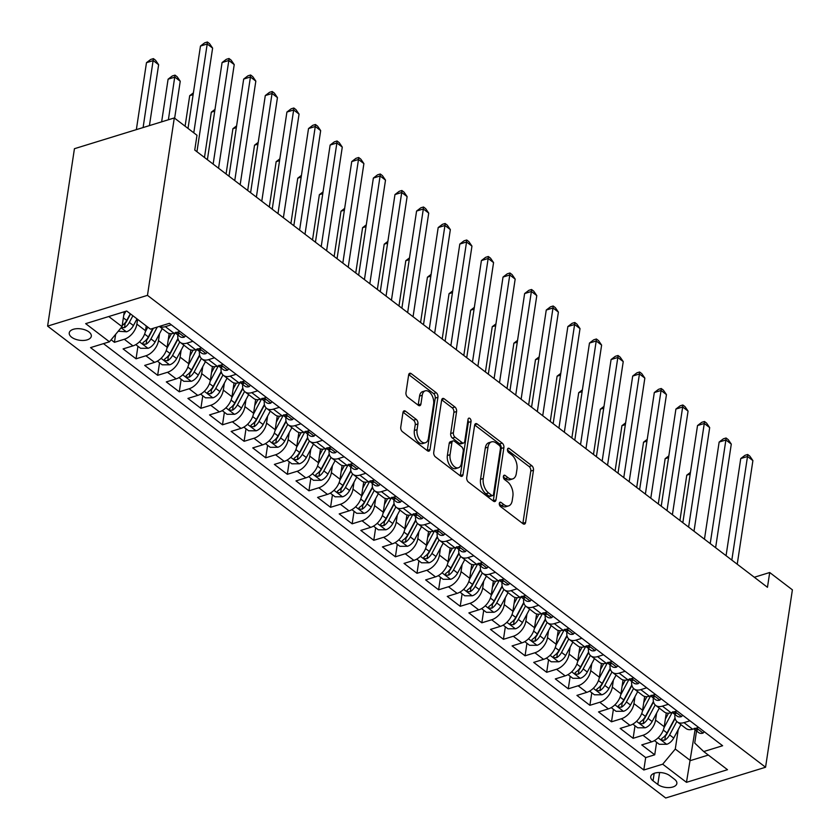 <?xml version="1.0" encoding="UTF-8"?>
<svg xmlns="http://www.w3.org/2000/svg" width="840" height="840" viewBox="0 0 840 840"><rect width="100%" height="100%" fill="white"/><g stroke="black" fill="none" stroke-linecap="round" stroke-linejoin="round"><path stroke-width="1.26" d="M499.306 503.37A2.394 1.407 72.9 0 0 500.493 506.541L523.026 523.75A3.423 2.006 72.9 0 0 524.475 524.118A3.423 2.006 72.9 0 0 525.588 522.47L533.484 470.221A3.423 2.006 72.9 0 0 531.804 465.707L509.271 448.497A2.394 1.407 72.9 0 0 508.253 448.235A2.394 1.407 72.9 0 0 507.476 449.39A2.394 1.407 72.9 0 0 508.652 452.56L511.57 454.786A10.951 6.426 72.9 0 1 516.957 469.256L516.295 473.613A10.951 6.426 72.9 0 1 512.726 478.894A10.951 6.426 72.9 0 1 508.106 477.719L505.187 475.482A2.394 1.407 72.9 0 0 504.168 475.23A2.394 1.407 72.9 0 0 503.391 476.385A2.394 1.407 72.9 0 0 504.567 479.546L507.486 481.772A10.951 6.426 72.9 0 1 512.873 496.251L512.211 500.598A10.951 6.426 72.9 0 1 508.652 505.88A10.951 6.426 72.9 0 1 504.021 504.704L501.102 502.478A2.394 1.407 72.9 0 0 500.094 502.215A2.394 1.407 72.9 0 0 499.306 503.37M71.642 337.229A11.162 5.733 -171.4 0 0 83.538 340.452A11.162 5.733 -171.4 0 0 91.308 336.242A11.162 5.733 -171.4 0 0 88.914 331.905A11.162 5.733 -171.4 0 0 77.017 328.681A11.162 5.733 -171.4 0 0 69.248 332.903A11.162 5.733 -171.4 0 0 71.642 337.229M405.52 411.212A3.423 2.006 72.9 0 0 404.082 410.844A3.423 2.006 72.9 0 0 402.969 412.503L400.754 427.151A3.423 2.006 72.9 0 0 402.433 431.676L427.466 450.786A3.423 2.006 72.9 0 0 428.904 451.154A3.423 2.006 72.9 0 0 430.028 449.505L437.923 397.268A3.423 2.006 72.9 0 0 436.244 392.742L411.212 373.632A3.423 2.006 72.9 0 0 409.763 373.264A3.423 2.006 72.9 0 0 408.649 374.913L405.972 392.616A3.423 2.006 72.9 0 0 407.652 397.142L418.362 405.321A3.423 2.006 72.9 0 0 419.811 405.689A3.423 2.006 72.9 0 0 420.924 404.04L422.257 395.252A9.156 5.366 72.9 0 1 425.24 390.842A9.156 5.366 72.9 0 1 431.413 394.422A9.156 5.366 72.9 0 1 433.608 403.925L428.4 438.312A9.156 5.366 72.9 0 1 425.418 442.733A9.156 5.366 72.9 0 1 419.244 439.152A9.156 5.366 72.9 0 1 417.05 429.649L417.921 423.917A3.423 2.006 72.9 0 0 416.241 419.391L405.52 411.212L403.095 411.968M765.566 767.246L792.393 589.837L769.702 572.513L767.466 587.297L194.754 150.055L196.991 135.272L174.3 117.947L147.472 295.355L765.566 767.246L665.7 798L47.607 326.109L147.472 295.355M466.725 477.519A3.423 2.006 72.9 0 0 468.405 482.044L493.437 501.155A3.423 2.006 72.9 0 0 494.886 501.522A3.423 2.006 72.9 0 0 495.999 499.874L503.895 447.636A3.423 2.006 72.9 0 0 502.215 443.111L477.183 424.001A3.423 2.006 72.9 0 0 475.734 423.633A3.423 2.006 72.9 0 0 474.621 425.281L466.725 477.519M460.446 475.976L435.414 456.866A3.423 2.006 72.9 0 1 433.734 452.34L441.641 400.103A3.423 2.006 72.9 0 1 442.754 398.444A3.423 2.006 72.9 0 1 444.192 398.811L454.913 406.991A3.423 2.006 72.9 0 1 456.593 411.516L453.39 432.705A3.423 2.006 72.9 0 0 455.07 437.22L462.179 442.649A3.423 2.006 72.9 0 0 463.617 443.016A3.423 2.006 72.9 0 0 464.741 441.368L468.069 419.307A2.394 1.407 72.9 0 1 468.856 418.152A2.394 1.407 72.9 0 1 470.474 419.087A2.394 1.407 72.9 0 1 471.041 421.575L463.008 474.684A3.423 2.006 72.9 0 1 461.895 476.343A3.423 2.006 72.9 0 1 460.446 475.976M111.121 339.78L114.439 342.31L115.647 334.331M137.603 319.337L136.878 324.125A13.944 8.726 127.4 0 1 124.289 339.276L132.93 345.881L123.081 348.915L136.048 358.806L137.939 346.29M159.537 333.648L158.487 340.62A13.944 8.726 127.4 0 1 145.898 355.772L154.549 362.376L144.69 365.411L157.657 375.312L159.558 362.786M181.146 350.154L180.096 357.126A13.944 8.726 127.4 0 1 167.507 372.278L176.159 378.872L166.299 381.906L179.267 391.808L181.167 379.281M202.766 366.649L201.705 373.622A13.944 8.726 127.4 0 1 189.126 388.773L197.768 395.378L187.918 398.412L200.886 408.314L202.776 395.787M224.375 383.145L223.325 390.128A13.944 8.726 127.4 0 1 210.735 405.279L219.377 411.873L209.528 414.907L222.495 424.809L224.385 412.282M245.984 399.651L244.934 406.623A13.944 8.726 127.4 0 1 232.344 421.774L240.996 428.379L231.137 431.413L244.104 441.305L246.005 428.788M267.593 416.147L266.543 423.119A13.944 8.726 127.4 0 1 253.953 438.281L262.605 444.875L252.746 447.909L265.713 457.81L267.613 445.284M289.212 432.653L288.151 439.625A13.944 8.726 127.4 0 1 275.572 454.776L284.214 461.37L274.365 464.405L287.332 474.306L289.223 461.78M310.821 449.148L309.771 456.12A13.944 8.726 127.4 0 1 297.181 471.272L305.823 477.876L295.974 480.911L308.942 490.812L310.832 478.286M332.43 465.654L331.38 472.626A13.944 8.726 127.4 0 1 318.791 487.778L327.443 494.372L317.583 497.406L330.55 507.308L332.451 494.781M354.039 482.15L352.989 489.122A13.944 8.726 127.4 0 1 340.399 504.273L349.052 510.878L339.192 513.912L352.159 523.813L354.06 511.287M375.659 498.645L374.598 505.617A13.944 8.726 127.4 0 1 362.019 520.779L370.661 527.373L360.812 530.408L373.779 540.309L375.669 527.783M397.268 515.151L396.218 522.123A13.944 8.726 127.4 0 1 383.628 537.274L392.269 543.879L382.421 546.903L395.388 556.804L397.278 544.288M418.877 531.647L417.827 538.619A13.944 8.726 127.4 0 1 405.237 553.77L413.889 560.375L404.03 563.409L416.997 573.311L418.897 560.784M440.486 548.153L439.435 555.125A13.944 8.726 127.4 0 1 426.846 570.276L435.498 576.87L425.639 579.904L438.606 589.806L440.507 577.279M462.105 564.648L461.044 571.62A13.944 8.726 127.4 0 1 448.466 586.772L457.107 593.376L447.258 596.411L460.226 606.312L462.116 593.786M483.714 581.144L482.664 588.126A13.944 8.726 127.4 0 1 470.075 603.278L478.716 609.872L468.867 612.906L481.834 622.808L483.725 610.281M505.323 597.65L504.273 604.622A13.944 8.726 127.4 0 1 491.683 619.773L500.336 626.377L490.476 629.412L503.444 639.303L505.344 626.787M526.932 614.145L525.882 621.117A13.944 8.726 127.4 0 1 513.293 636.269L521.944 642.873L512.085 645.908L525.053 655.809L526.953 643.283M548.551 630.651L547.491 637.623A13.944 8.726 127.4 0 1 534.912 652.775L543.553 659.369L533.705 662.403L546.672 672.304L548.562 659.778M570.161 647.147L569.111 654.119A13.944 8.726 127.4 0 1 556.521 669.27L565.163 675.875L555.313 678.909L568.281 688.811L570.171 676.284M591.77 663.642L590.72 670.625A13.944 8.726 127.4 0 1 578.13 685.776L586.782 692.37L576.923 695.404L589.89 705.306L591.791 692.779M613.379 680.148L612.328 687.12A13.944 8.726 127.4 0 1 599.739 702.272L608.391 708.876L598.532 711.911L611.499 721.802L613.4 709.286M634.998 696.644L633.938 703.615A13.944 8.726 127.4 0 1 621.359 718.767L630 725.372L620.151 728.406L633.119 738.308L642.968 735.273A13.944 8.726 -52.6 0 0 655.557 720.122L656.607 713.15M635.009 725.781L633.119 738.308M132.93 345.881A13.944 8.726 -52.6 0 0 145.52 330.729L146.244 325.931M154.549 362.376A13.944 8.726 -52.6 0 0 167.129 347.225L169.208 333.449M176.159 378.872A13.944 8.726 -52.6 0 0 188.738 363.72L190.827 349.955M197.768 395.378A13.944 8.726 -52.6 0 0 210.357 380.226L212.436 366.45M219.377 411.873A13.944 8.726 -52.6 0 0 231.966 396.721L234.045 382.945M240.996 428.379A13.944 8.726 -52.6 0 0 253.575 413.228L255.654 399.452M262.605 444.875A13.944 8.726 -52.6 0 0 275.184 429.723L277.274 415.947M284.214 461.37A13.944 8.726 -52.6 0 0 296.804 446.219L298.882 432.453M305.823 477.876A13.944 8.726 -52.6 0 0 318.413 462.725L320.492 448.949M327.443 494.372A13.944 8.726 -52.6 0 0 340.022 479.22L342.101 465.444M349.052 510.878A13.944 8.726 -52.6 0 0 361.631 495.726L363.72 481.95M370.661 527.373A13.944 8.726 -52.6 0 0 383.25 512.221L385.329 498.445M392.269 543.879A13.944 8.726 -52.6 0 0 404.859 528.717L406.938 514.952M413.889 560.375A13.944 8.726 -52.6 0 0 426.468 545.223L428.547 531.447M435.498 576.87A13.944 8.726 -52.6 0 0 448.077 561.719L450.167 547.942M457.107 593.376A13.944 8.726 -52.6 0 0 469.697 578.225L471.776 564.449M478.716 609.872A13.944 8.726 -52.6 0 0 491.306 594.72L493.385 580.944M500.336 626.377A13.944 8.726 -52.6 0 0 512.914 611.216L514.994 597.45M521.944 642.873A13.944 8.726 -52.6 0 0 534.524 627.722L536.613 613.946M543.553 659.369A13.944 8.726 -52.6 0 0 556.143 644.217L558.222 630.452M565.163 675.875A13.944 8.726 -52.6 0 0 577.752 660.723L579.831 646.947M586.782 692.37A13.944 8.726 -52.6 0 0 599.361 677.219L601.44 663.442M608.391 708.876A13.944 8.726 -52.6 0 0 620.97 693.725L623.059 679.949M630 725.372A13.944 8.726 -52.6 0 0 642.59 710.22L644.669 696.444M674.541 779.3L669.784 775.667A10.804 5.554 -171.4 0 0 658.266 772.548A10.804 5.554 -171.4 0 0 650.727 776.633A10.804 5.554 -171.4 0 0 653.048 780.822L657.804 784.455A10.804 5.554 -171.4 0 0 669.323 787.584A10.804 5.554 -171.4 0 0 676.861 783.489A10.804 5.554 -171.4 0 0 674.541 779.3M108.78 316.533L122.031 326.644L109.442 341.796L90.552 347.613L643.808 770.007L662.697 764.19L675.287 749.038L678.216 729.645M109.442 341.796L85.67 323.642L126.693 311.01L150.465 329.165L169.365 323.337L722.621 745.731L703.731 751.558L727.503 769.702L686.469 782.334L662.697 764.19M103.478 343.633L645.687 757.586L654.727 754.803L641.76 744.901L651.609 741.867A13.944 8.726 -52.6 0 0 664.199 726.716L666.278 712.95M674.94 714.473A13.944 8.726 -52.6 0 0 677.324 721.896A13.944 8.726 -52.6 0 0 683.991 722.631L689.955 720.794M677.324 721.896L685.965 728.49A13.944 8.726 -52.6 0 0 692.643 729.236L698.607 727.398M171.276 324.807L165.312 326.644A13.944 8.726 127.4 0 1 159.432 326.403M159.338 326.435L167.286 332.504A13.944 8.726 -52.6 0 0 173.964 333.239L179.928 331.401M192.896 341.303L186.921 343.14A13.944 8.726 127.4 0 1 180.254 342.394A13.944 8.726 127.4 0 1 177.87 334.971M180.254 342.394L188.895 348.999A13.944 8.726 -52.6 0 0 195.573 349.745L201.537 347.907M214.505 357.808L208.541 359.646A13.944 8.726 127.4 0 1 201.863 358.901A13.944 8.726 127.4 0 1 199.479 351.477M201.863 358.901L210.504 365.495A13.944 8.726 -52.6 0 0 217.182 366.24L223.146 364.403M236.114 374.304L230.15 376.142A13.944 8.726 127.4 0 1 223.472 375.396A13.944 8.726 127.4 0 1 221.099 367.973M223.472 375.396L232.124 382.001A13.944 8.726 -52.6 0 0 238.791 382.736L244.755 380.909M257.723 390.8L251.759 392.637A13.944 8.726 127.4 0 1 245.091 391.902A13.944 8.726 127.4 0 1 242.708 384.479M245.091 391.902L253.733 398.496A13.944 8.726 -52.6 0 0 260.411 399.242L266.375 397.404M279.342 407.306L273.368 409.143A13.944 8.726 127.4 0 1 266.7 408.397A13.944 8.726 127.4 0 1 264.317 400.974M266.7 408.397L275.342 415.002A13.944 8.726 -52.6 0 0 282.019 415.737L287.983 413.899M300.951 423.801L294.987 425.639A13.944 8.726 127.4 0 1 288.309 424.893A13.944 8.726 127.4 0 1 285.925 417.469M288.309 424.893L296.951 431.498A13.944 8.726 -52.6 0 0 303.629 432.243L309.593 430.406M322.56 440.307L316.596 442.144A13.944 8.726 127.4 0 1 309.918 441.399A13.944 8.726 127.4 0 1 307.545 433.976M309.918 441.399L318.57 447.993A13.944 8.726 -52.6 0 0 325.238 448.739L331.202 446.901M344.169 456.803L338.205 458.64A13.944 8.726 127.4 0 1 331.538 457.894A13.944 8.726 127.4 0 1 329.154 450.471M331.538 457.894L340.179 464.499A13.944 8.726 -52.6 0 0 346.857 465.245L352.821 463.407M365.788 473.298L359.814 475.136A13.944 8.726 127.4 0 1 353.147 474.401A13.944 8.726 127.4 0 1 350.763 466.977M353.147 474.401L361.788 480.995A13.944 8.726 -52.6 0 0 368.466 481.74L374.43 479.903M387.397 489.804L381.433 491.642A13.944 8.726 127.4 0 1 374.756 490.896A13.944 8.726 127.4 0 1 372.372 483.473M374.756 490.896L383.397 497.501A13.944 8.726 -52.6 0 0 390.075 498.236L396.039 496.398M409.007 506.3L403.043 508.137A13.944 8.726 127.4 0 1 396.365 507.392A13.944 8.726 127.4 0 1 393.992 499.968M396.365 507.392L405.017 513.996A13.944 8.726 -52.6 0 0 411.684 514.742L417.648 512.904M430.616 522.806L424.651 524.643A13.944 8.726 127.4 0 1 417.984 523.898A13.944 8.726 127.4 0 1 415.601 516.474M417.984 523.898L426.626 530.492A13.944 8.726 -52.6 0 0 433.304 531.237L439.268 529.399M452.235 539.301L446.261 541.139A13.944 8.726 127.4 0 1 439.593 540.393A13.944 8.726 127.4 0 1 437.209 532.97M439.593 540.393L448.235 546.998A13.944 8.726 -52.6 0 0 454.913 547.743L460.877 545.905M473.844 555.797L467.88 557.634A13.944 8.726 127.4 0 1 461.202 556.899A13.944 8.726 127.4 0 1 458.819 549.476M461.202 556.899L469.844 563.493A13.944 8.726 -52.6 0 0 476.522 564.239L482.486 562.401M495.453 572.303L489.489 574.14A13.944 8.726 127.4 0 1 482.811 573.395A13.944 8.726 127.4 0 1 480.438 565.971M482.811 573.395L491.463 579.999A13.944 8.726 -52.6 0 0 498.131 580.734L504.094 578.897M517.062 588.798L511.098 590.635A13.944 8.726 127.4 0 1 504.431 589.9A13.944 8.726 127.4 0 1 502.047 582.466M504.431 589.9L513.072 596.495A13.944 8.726 -52.6 0 0 519.75 597.24L525.714 595.403M538.682 605.304L532.707 607.142A13.944 8.726 127.4 0 1 526.039 606.396A13.944 8.726 127.4 0 1 523.656 598.973M526.039 606.396L534.681 612.99A13.944 8.726 -52.6 0 0 541.359 613.736L547.323 611.898M560.291 621.8L554.327 623.637A13.944 8.726 127.4 0 1 547.649 622.892A13.944 8.726 127.4 0 1 545.265 615.468M547.649 622.892L556.29 629.496A13.944 8.726 -52.6 0 0 562.968 630.242L568.932 628.404M581.9 638.295L575.936 640.133A13.944 8.726 127.4 0 1 569.258 639.398A13.944 8.726 127.4 0 1 566.885 631.974M569.258 639.398L577.909 645.992A13.944 8.726 -52.6 0 0 584.577 646.737L590.541 644.9M603.509 654.801L597.545 656.639A13.944 8.726 127.4 0 1 590.877 655.893A13.944 8.726 127.4 0 1 588.494 648.47M590.877 655.893L599.519 662.498A13.944 8.726 -52.6 0 0 606.197 663.232L612.161 661.395M625.128 671.297L619.154 673.134A13.944 8.726 127.4 0 1 612.486 672.399A13.944 8.726 127.4 0 1 610.102 664.965M612.486 672.399L621.127 678.993A13.944 8.726 -52.6 0 0 627.805 679.739L633.77 677.901M646.737 687.803L640.773 689.64A13.944 8.726 127.4 0 1 634.095 688.895A13.944 8.726 127.4 0 1 631.712 681.471M634.095 688.895L642.736 695.499A13.944 8.726 -52.6 0 0 649.415 696.234L655.379 694.397M668.346 704.298L662.382 706.135A13.944 8.726 127.4 0 1 655.704 705.39A13.944 8.726 127.4 0 1 653.331 697.966M655.704 705.39L664.356 711.995A13.944 8.726 -52.6 0 0 671.024 712.74L676.988 710.903M621.359 718.767L611.499 721.802M599.739 702.272L589.89 705.306M578.13 685.776L568.281 688.811M556.521 669.27L546.672 672.304M534.912 652.775L525.053 655.809M513.293 636.269L503.444 639.303M491.683 619.773L481.834 622.808M470.075 603.278L460.226 606.312M448.466 586.772L438.606 589.806M426.846 570.276L416.997 573.311M405.237 553.77L395.388 556.804M383.628 537.274L373.779 540.309M362.019 520.779L352.159 523.813M340.399 504.273L330.55 507.308M318.791 487.778L308.942 490.812M297.181 471.272L287.332 474.306M275.572 454.776L265.713 457.81M253.953 438.281L244.104 441.305M232.344 421.774L222.495 424.809M210.735 405.279L200.886 408.314M189.126 388.773L179.267 391.808M167.507 372.278L157.657 375.312M145.898 355.772L136.048 358.806M124.289 339.276L114.439 342.31M122.031 326.644L124.278 311.756M675.287 749.038L690.417 760.589L708.33 755.066M695.069 729.834L686.469 782.334M696.549 730.968L694.722 743.053L703.731 751.558M174.3 117.947L74.434 148.701L47.607 326.109M769.702 572.513L754.31 577.259M656.618 742.276L654.727 754.803M645.687 757.586L643.808 770.007M499.286 503.979L501.322 505.533A10.951 6.426 72.9 0 0 505.953 506.719L508.652 505.88M512.726 478.894L510.027 479.724A10.951 6.426 72.9 0 1 505.407 478.548L503.37 476.994M522.827 523.593A3.423 2.006 72.9 0 0 522.889 523.299L530.785 471.062A3.423 2.006 72.9 0 0 529.106 466.536L507.444 449.999M493.238 501.007A3.423 2.006 72.9 0 0 493.3 500.703L501.197 448.466A3.423 2.006 72.9 0 0 499.517 443.94L474.684 424.977M491.715 495.306A2.394 1.407 72.9 0 0 492.733 495.569A2.394 1.407 72.9 0 0 493.511 494.413L500.441 448.56A2.394 1.407 72.9 0 0 499.265 445.389L496.188 443.048A10.951 6.426 72.9 0 0 491.558 441.861A10.951 6.426 72.9 0 0 487.998 447.153L483.252 478.495A10.951 6.426 72.9 0 0 488.639 492.965L491.715 495.306L489.017 496.146A2.394 1.407 72.9 0 0 490.035 496.398L492.733 495.569M491.558 441.861L488.859 442.701A10.951 6.426 72.9 0 0 485.3 447.983L487.998 447.153M489.017 496.146L485.94 493.794A10.951 6.426 72.9 0 1 480.554 479.325L485.3 447.983M441.693 399.798L452.214 407.831L454.913 406.991M463.617 443.016L460.919 443.846A3.423 2.006 72.9 0 1 459.48 443.478L452.372 438.06A3.423 2.006 72.9 0 1 450.692 433.534L453.894 412.346A3.423 2.006 72.9 0 0 452.214 407.831M460.247 475.818A3.423 2.006 72.9 0 0 460.31 475.524L468.342 422.405A2.394 1.407 72.9 0 0 467.933 420.21M450.062 454.692A9.156 5.366 72.9 0 0 452.245 464.184A9.156 5.366 72.9 0 0 458.43 467.765A9.156 5.366 72.9 0 0 461.412 463.355L463.239 451.238A3.423 2.006 72.9 0 0 461.559 446.712L454.451 441.284A3.423 2.006 72.9 0 0 453.012 440.916A3.423 2.006 72.9 0 0 451.899 442.575L450.062 454.692L447.363 455.522A9.156 5.366 72.9 0 0 449.547 465.014A9.156 5.366 72.9 0 0 455.731 468.605L458.43 467.765M453.012 440.916L450.314 441.745A3.423 2.006 72.9 0 0 449.201 443.405L451.899 442.575M447.363 455.522L449.201 443.405M425.418 442.733L422.719 443.562A9.156 5.366 72.9 0 1 416.546 439.981A9.156 5.366 72.9 0 1 414.351 430.479L415.223 424.746A3.423 2.006 72.9 0 0 413.543 420.221L403.022 412.199M425.24 390.842L422.531 391.671A9.156 5.366 72.9 0 0 419.559 396.092L422.257 395.252M418.173 405.163A3.423 2.006 72.9 0 0 418.226 404.87L419.559 396.092M427.266 450.639A3.423 2.006 72.9 0 0 427.319 450.334L435.225 398.097A3.423 2.006 72.9 0 0 433.545 393.572L408.713 374.608M654.444 740.618L659.264 744.293L666.824 744.282A9.24 5.785 -52.6 0 0 673.732 738.045L680.904 724.626M663.989 727.797L672.242 712.362M665.343 719.124L668.525 713.192M690.186 474.128L686.774 475.178L679.928 520.464M675.024 717.969L667.034 732.932A9.24 5.785 127.4 0 1 662.203 738.182L661.385 739.148L661.973 740.114L664.797 740.155A9.24 5.785 -52.6 0 0 669.627 734.905L676.809 721.455M675.139 718.462L666.75 734.15A4.704 2.951 127.4 0 1 665.438 735.903L664.797 740.155M686.774 475.178L690.449 472.374M704.329 731.776L702.986 733.142A9.24 5.785 127.4 0 1 698.702 732.617L694.596 729.477A9.24 5.785 -52.6 0 0 696.917 730.264L697.641 729.887M731.829 560.091L747.505 456.477L752.903 460.604L737.236 564.218M697.095 729.057L696.917 730.264C698.061 729.456 697.19 728.795 694.323 728.291M693.945 728.837A9.24 5.785 -52.6 0 0 694.596 729.477M726.065 555.692L740.754 458.556L747.505 456.477L747.674 454.493L749.837 456.141L752.903 460.604M740.754 458.556L744.975 455.322L747.674 454.493M632.835 724.122L637.654 727.797L645.215 727.787A9.24 5.785 -52.6 0 0 652.124 721.539L659.284 708.13M642.38 711.291L650.633 695.867M643.734 702.629L646.905 696.686M668.577 457.632L665.154 458.682L658.308 503.958M653.415 701.474L645.414 716.425A9.24 5.785 127.4 0 1 640.595 721.675L639.775 722.652L640.364 723.618L643.188 723.66A9.24 5.785 -52.6 0 0 648.008 718.41L655.2 704.96M653.52 701.957L645.141 717.644A4.704 2.951 127.4 0 1 643.828 719.408L643.188 723.66M665.154 458.682L668.84 455.868M611.226 707.616L616.035 711.302L623.595 711.28A9.24 5.785 -52.6 0 0 630.504 705.044L637.675 691.625M620.771 694.796L629.024 679.361M622.125 686.123L625.296 680.19M646.957 441.126L643.545 442.187L636.699 487.463M631.806 684.978L623.805 699.93A9.24 5.785 127.4 0 1 618.975 705.18L618.167 706.146L618.755 707.112L621.569 707.165A9.24 5.785 -52.6 0 0 626.399 701.904L633.591 688.453M631.911 685.461L623.522 701.148A4.704 2.951 127.4 0 1 622.22 702.901L621.569 707.165M643.545 442.187L647.231 439.373M589.606 691.121L594.426 694.796L601.986 694.785A9.24 5.785 -52.6 0 0 608.895 688.538L616.067 675.129M599.162 678.29L607.404 662.865M600.505 669.627L603.687 663.684M625.349 424.631L621.936 425.681L615.09 470.957M610.187 668.472L602.196 683.424A9.24 5.785 127.4 0 1 597.366 688.685L596.547 689.65L597.135 690.617L599.96 690.659A9.24 5.785 -52.6 0 0 604.79 685.409L611.982 671.958M610.302 668.955L601.913 684.642A4.704 2.951 127.4 0 1 600.6 686.406L599.96 690.659M621.936 425.681L625.611 422.867M567.998 674.625L572.817 678.3L580.377 678.279A9.24 5.785 -52.6 0 0 587.286 672.042L594.457 658.634M577.542 661.794L585.795 646.359M578.897 653.131L582.078 647.188M603.74 408.135L600.327 409.185L593.481 454.461M588.577 651.976L580.587 666.928A9.24 5.785 127.4 0 1 575.757 672.178L574.938 673.155L575.526 674.111L578.351 674.163A9.24 5.785 -52.6 0 0 583.18 668.903L590.363 655.462M588.693 652.46L580.303 668.147A4.704 2.951 127.4 0 1 578.991 669.911L578.351 674.163M600.327 409.185L604.002 406.371M682.721 715.271L681.376 716.646A9.24 5.785 127.4 0 1 677.093 716.111L672.987 712.981A9.24 5.785 -52.6 0 0 675.308 713.769L676.032 713.38M710.22 543.585L725.886 439.981L731.294 444.098L715.617 547.712M675.486 712.562L675.308 713.769C676.442 712.95 675.581 712.288 672.714 711.784M672.336 712.331A9.24 5.785 -52.6 0 0 672.987 712.981M704.456 539.186L719.145 442.06L725.886 439.981L726.065 437.997L728.227 439.645L731.294 444.098M719.145 442.06L723.366 438.827L726.065 437.997M661.111 698.775L659.768 700.14A9.24 5.785 127.4 0 1 655.484 699.615L651.378 696.476A9.24 5.785 -52.6 0 0 653.688 697.274L654.423 696.885M688.611 527.09L704.277 423.476L709.685 427.602L694.008 531.216M653.877 696.056L653.688 697.274C654.832 696.454 653.972 695.793 651.095 695.289M650.716 695.835A9.24 5.785 -52.6 0 0 651.378 696.476M682.836 522.69L697.525 425.555L704.277 423.476L704.456 421.491L706.619 423.14L709.685 427.602M697.525 425.555L701.757 422.331L704.456 421.491M639.492 682.269L638.159 683.645A9.24 5.785 127.4 0 1 633.864 683.109L629.759 679.98A9.24 5.785 -52.6 0 0 632.079 680.768L632.803 680.379M666.992 510.594L682.668 406.98L688.065 411.106L672.399 514.721M632.258 679.56L632.079 680.768C633.224 679.949 632.363 679.298 629.486 678.794M629.107 679.34A9.24 5.785 -52.6 0 0 629.759 679.98M661.227 506.184L675.917 409.059L682.668 406.98L682.847 404.995L685.01 406.644L688.065 411.106M675.917 409.059L680.148 405.825L682.847 404.995M617.883 665.774L616.539 667.149A9.24 5.785 127.4 0 1 612.255 666.614L608.15 663.474A9.24 5.785 -52.6 0 0 610.47 664.272L611.195 663.884M645.383 494.088L661.059 390.474L666.456 394.601L650.79 498.215M610.649 663.065L610.47 664.272C611.615 663.453 610.743 662.792 607.876 662.288M607.499 662.833A9.24 5.785 -52.6 0 0 608.15 663.474M639.618 489.689L654.308 392.553L661.059 390.474L661.227 388.5L663.39 390.149L666.456 394.601M654.308 392.553L658.529 389.33L661.227 388.5M546.389 658.119L551.208 661.794L558.768 661.784A9.24 5.785 -52.6 0 0 565.677 655.547L572.838 642.127M555.933 645.299L564.186 629.864M557.288 636.625L560.458 630.693M582.13 391.629L578.707 392.679L571.861 437.966M566.969 635.471L558.968 650.423A9.24 5.785 127.4 0 1 554.148 655.683L553.329 656.649L553.917 657.615L556.742 657.657A9.24 5.785 -52.6 0 0 561.561 652.407L568.754 638.957M567.074 635.953L558.695 651.651A4.704 2.951 127.4 0 1 557.382 653.404L556.742 657.657M578.707 392.679L582.393 389.876M596.274 649.278L594.93 650.643A9.24 5.785 127.4 0 1 590.646 650.118L586.541 646.978A9.24 5.785 -52.6 0 0 588.861 647.766L589.586 647.388M623.774 477.593L639.44 373.979L644.847 378.105L629.171 481.719M589.04 646.558L588.861 647.766C589.995 646.957 589.134 646.296 586.268 645.792M585.889 646.338A9.24 5.785 -52.6 0 0 586.541 646.978M618.009 473.193L632.699 376.058L639.44 373.979L639.618 371.994L641.781 373.643L644.847 378.105M632.699 376.058L636.92 372.824L639.618 371.994M524.78 641.624L529.589 645.299L537.149 645.288A9.24 5.785 -52.6 0 0 544.058 639.041L551.229 625.632M534.324 628.793L542.577 613.368M535.678 620.13L538.85 614.187M560.511 375.133L557.099 376.183L550.252 421.459M545.36 618.975L537.359 633.927A9.24 5.785 127.4 0 1 532.529 639.177L531.72 640.154L532.308 641.12L535.122 641.162A9.24 5.785 -52.6 0 0 539.952 635.912L547.145 622.461M545.465 619.458L537.075 635.145A4.704 2.951 127.4 0 1 535.773 636.909L535.122 641.162M557.099 376.183L560.784 373.37M574.665 632.772L573.321 634.148A9.24 5.785 127.4 0 1 569.037 633.612L564.932 630.483A9.24 5.785 -52.6 0 0 567.242 631.271L567.976 630.882M602.165 461.087L617.831 357.483L623.238 361.599L607.562 465.213M567.43 630.063L567.242 631.271C568.386 630.452 567.525 629.79 564.648 629.286M564.27 629.832A9.24 5.785 -52.6 0 0 564.932 630.483M596.389 456.687L611.079 359.552L617.831 357.483L618.009 355.499L620.172 357.147L623.238 361.599M611.079 359.552L615.311 356.328L618.009 355.499M503.16 625.118L507.98 628.803L515.539 628.782A9.24 5.785 -52.6 0 0 522.448 622.545L529.62 609.126M512.715 612.297L520.957 596.862M514.059 603.624L517.24 597.692M538.902 358.628L535.49 359.678L528.644 404.964M523.74 602.48L515.75 617.432A9.24 5.785 127.4 0 1 510.919 622.682L510.101 623.648L510.689 624.614L513.513 624.666A9.24 5.785 -52.6 0 0 518.343 619.405L525.535 605.955M523.856 602.962L515.466 618.65A4.704 2.951 127.4 0 1 514.154 620.403L513.513 624.666M535.49 359.678L539.165 356.874M553.046 616.276L551.712 617.642A9.24 5.785 127.4 0 1 547.418 617.117L543.312 613.977A9.24 5.785 -52.6 0 0 545.633 614.775L546.357 614.387M580.545 444.591L596.222 340.977L601.619 345.104L585.952 448.718M545.811 613.557L545.633 614.775C546.777 613.956 545.916 613.295 543.039 612.791M542.661 613.337A9.24 5.785 -52.6 0 0 543.312 613.977M574.78 440.192L589.47 343.056L596.222 340.977L596.4 338.993L598.563 340.641L601.619 345.104M589.47 343.056L593.702 339.822L596.4 338.993M481.551 608.622L486.37 612.297L493.931 612.287A9.24 5.785 -52.6 0 0 500.84 606.039L508.011 592.63M491.096 595.791L499.349 580.367M492.45 587.129L495.632 581.186M517.293 342.132L513.881 343.182L507.034 388.458M502.131 585.974L494.141 600.925A9.24 5.785 127.4 0 1 489.31 606.186L488.492 607.152L489.08 608.118L491.904 608.16A9.24 5.785 -52.6 0 0 496.734 602.91L503.916 589.46M502.247 586.457L493.857 602.144A4.704 2.951 127.4 0 1 492.544 603.908L491.904 608.16M513.881 343.182L517.556 340.368M531.437 599.771L530.093 601.146A9.24 5.785 127.4 0 1 525.808 600.611L521.703 597.481A9.24 5.785 -52.6 0 0 524.024 598.269L524.748 597.88M558.936 428.096L574.613 324.481L580.01 328.608L564.344 432.212M524.202 597.062L524.024 598.269C525.168 597.45 524.297 596.799 521.43 596.295M521.052 596.831A9.24 5.785 -52.6 0 0 521.703 597.481M553.172 423.685L567.861 326.56L574.613 324.481L574.78 322.497L576.944 324.145L580.01 328.608M567.861 326.56L572.082 323.327L574.78 322.497M459.942 592.126L464.762 595.801L472.322 595.78A9.24 5.785 -52.6 0 0 479.231 589.544L486.392 576.135M469.487 579.296L477.74 563.861M470.841 570.633L474.012 564.69M495.684 325.637L492.261 326.687L485.415 371.963M480.522 569.478L472.521 584.43A9.24 5.785 127.4 0 1 467.702 589.68L466.882 590.657L467.471 591.612L470.295 591.665A9.24 5.785 -52.6 0 0 475.115 586.404L482.307 572.953M480.627 569.961L472.248 585.648A4.704 2.951 127.4 0 1 470.935 587.412L470.295 591.665M492.261 326.687L495.947 323.873M509.828 583.275L508.483 584.65A9.24 5.785 127.4 0 1 504.2 584.115L500.094 580.976A9.24 5.785 -52.6 0 0 502.415 581.774L503.139 581.385M537.327 411.59L552.993 307.976L558.4 312.102L542.724 415.716M502.593 580.566L502.415 581.774C503.548 580.954 502.688 580.293 499.821 579.789M499.443 580.335A9.24 5.785 -52.6 0 0 500.094 580.976M531.562 407.19L546.252 310.055L552.993 307.976L553.172 306.002L555.335 307.65L558.4 312.102M546.252 310.055L550.473 306.831L553.172 306.002M438.333 575.621L443.142 579.296L450.702 579.285A9.24 5.785 -52.6 0 0 457.611 573.048L464.782 559.629M447.878 562.79L456.131 547.365M449.232 554.127L452.403 548.195M474.065 309.131L470.652 310.181L463.806 355.467M458.913 552.972L450.912 567.924A9.24 5.785 127.4 0 1 446.082 573.184L445.274 574.15L445.862 575.117L448.675 575.159A9.24 5.785 -52.6 0 0 453.506 569.909L460.698 556.458M459.018 553.455L450.629 569.153A4.704 2.951 127.4 0 1 449.327 570.906L448.675 575.159M470.652 310.181L474.338 307.367M488.219 566.779L486.875 568.145A9.24 5.785 127.4 0 1 482.591 567.62L478.485 564.48A9.24 5.785 -52.6 0 0 480.795 565.268L481.53 564.889M515.718 395.094L531.384 291.48L536.792 295.606L521.115 399.221M480.984 564.06L480.795 565.268C481.94 564.459 481.079 563.798 478.202 563.294M477.824 563.84A9.24 5.785 -52.6 0 0 478.485 564.48M509.943 390.684L524.633 293.559L531.384 291.48L531.562 289.495L533.726 291.144L536.792 295.606M524.633 293.559L528.864 290.325L531.562 289.495M416.714 559.125L421.533 562.8L429.093 562.79A9.24 5.785 -52.6 0 0 436.002 556.542L443.173 543.134M426.269 546.294L434.511 530.87M427.613 537.631L430.794 531.688M452.456 292.635L449.043 293.685L442.197 338.961M437.294 536.476L429.303 551.428A9.24 5.785 127.4 0 1 424.473 556.678L423.654 557.655L424.242 558.611L427.067 558.663A9.24 5.785 -52.6 0 0 431.897 553.413L439.089 539.962M437.409 536.96L429.019 552.647A4.704 2.951 127.4 0 1 427.707 554.411L427.067 558.663M449.043 293.685L452.718 290.871M466.599 550.274L465.266 551.649A9.24 5.785 127.4 0 1 460.971 551.114L456.866 547.985A9.24 5.785 -52.6 0 0 459.186 548.772L459.911 548.384M494.099 378.588L509.775 274.985L515.172 279.101L499.506 382.715M459.365 547.565L459.186 548.772C460.331 547.953 459.469 547.292 456.593 546.788M456.215 547.333A9.24 5.785 -52.6 0 0 456.866 547.985M488.334 374.189L503.024 277.053L509.775 274.985L509.954 273L512.117 274.649L515.172 279.101M503.024 277.053L507.255 273.83L509.954 273M395.105 542.619L399.924 546.304L407.484 546.284A9.24 5.785 -52.6 0 0 414.393 540.047L421.565 526.628M404.649 529.798L412.902 514.364M406.004 521.125L409.185 515.193M430.846 276.129L427.434 277.179L420.588 322.466M415.685 519.981L407.694 534.933A9.24 5.785 127.4 0 1 402.864 540.183L402.045 541.149L402.633 542.115L405.457 542.168A9.24 5.785 -52.6 0 0 410.288 536.907L417.469 523.457M415.8 520.464L407.411 536.151A4.704 2.951 127.4 0 1 406.098 537.904L405.457 542.168M427.434 277.179L431.109 274.375M444.99 533.778L443.646 535.143A9.24 5.785 127.4 0 1 439.362 534.618L435.257 531.479A9.24 5.785 -52.6 0 0 437.577 532.266L438.302 531.888M472.49 362.093L488.166 258.478L493.563 262.605L477.897 366.219M437.756 531.058L437.577 532.266C438.721 531.457 437.85 530.796 434.983 530.292M434.606 530.838A9.24 5.785 -52.6 0 0 435.257 531.479M466.725 357.693L481.415 260.558L488.166 258.478L488.334 256.494L490.497 258.142L493.563 262.605M481.415 260.558L485.636 257.324L488.334 256.494M373.495 526.124L378.315 529.798L385.875 529.788A9.24 5.785 -52.6 0 0 392.784 523.541L399.945 510.132M383.04 513.293L391.293 497.868M384.394 504.63L387.566 498.687M409.238 259.634L405.815 260.684L398.969 305.959M394.076 503.475L386.075 518.427A9.24 5.785 127.4 0 1 381.255 523.688L380.436 524.654L381.024 525.62L383.849 525.662A9.24 5.785 -52.6 0 0 388.668 520.412L395.861 506.961M394.181 503.958L385.802 519.645A4.704 2.951 127.4 0 1 384.489 521.409L383.849 525.662M405.815 260.684L409.5 257.87M423.381 517.272L422.037 518.648A9.24 5.785 127.4 0 1 417.753 518.112L413.647 514.983A9.24 5.785 -52.6 0 0 415.968 515.77L416.693 515.382M450.881 345.597L466.546 241.983L471.954 246.109L456.278 349.713M416.147 514.563L415.968 515.77C417.102 514.952 416.241 514.301 413.375 513.797M412.997 514.332A9.24 5.785 -52.6 0 0 413.647 514.983M445.116 341.187L459.806 244.062L466.546 241.983L466.725 239.999L468.888 241.647L471.954 246.109M459.806 244.062L464.026 240.828L466.725 239.999M351.887 509.628L356.695 513.303L364.256 513.282A9.24 5.785 -52.6 0 0 371.165 507.045L378.336 493.626M361.431 496.797L369.684 481.362M362.786 488.124L365.957 482.192M387.618 243.138L384.206 244.188L377.36 289.464M372.467 486.98L364.466 501.931A9.24 5.785 127.4 0 1 359.635 507.181L358.827 508.158L359.415 509.114L362.229 509.166A9.24 5.785 -52.6 0 0 367.059 503.906L374.252 490.455M372.572 487.463L364.182 503.15A4.704 2.951 127.4 0 1 362.88 504.913L362.229 509.166M384.206 244.188L387.891 241.374M401.772 500.777L400.428 502.152A9.24 5.785 127.4 0 1 396.144 501.617L392.038 498.477A9.24 5.785 -52.6 0 0 394.349 499.275L395.084 498.887M429.272 329.091L444.938 225.477L450.345 229.603L434.669 333.218M394.538 498.057L394.349 499.275C395.493 498.456 394.632 497.794 391.755 497.291M391.377 497.837A9.24 5.785 -52.6 0 0 392.038 498.477M423.497 324.692L438.186 227.556L444.938 225.477L445.116 223.493L447.279 225.152L450.345 229.603M438.186 227.556L442.418 224.333L445.116 223.493M330.267 493.122L335.087 496.797L342.647 496.786A9.24 5.785 -52.6 0 0 349.556 490.55L356.727 477.131M339.822 480.291L348.065 464.867M341.166 471.629L344.348 465.685M366.009 226.632L362.596 227.682L355.751 272.969M350.847 470.474L342.856 485.425A9.24 5.785 127.4 0 1 338.026 490.686L337.207 491.652L337.796 492.618L340.62 492.66A9.24 5.785 -52.6 0 0 345.45 487.41L352.643 473.959M350.963 470.957L342.573 486.654A4.704 2.951 127.4 0 1 341.26 488.407L340.62 492.66M362.596 227.682L366.272 224.868M380.153 484.271L378.819 485.646A9.24 5.785 127.4 0 1 374.524 485.111L370.419 481.981A9.24 5.785 -52.6 0 0 372.74 482.769L373.464 482.391M407.652 312.596L423.329 208.982L428.726 213.108L413.06 316.722M372.918 481.562L372.74 482.769C373.884 481.961 373.023 481.299 370.146 480.795M369.768 481.341A9.24 5.785 -52.6 0 0 370.419 481.981M401.887 308.185L416.577 211.06L423.329 208.982L423.507 206.997L425.67 208.646L428.726 213.108M416.577 211.06L420.808 207.827L423.507 206.997M308.658 476.627L313.478 480.302L321.038 480.291A9.24 5.785 -52.6 0 0 327.947 474.044L335.118 460.635M318.203 463.796L326.456 448.361M319.557 455.133L322.739 449.19M344.4 210.137L340.988 211.186L334.142 256.463M329.238 453.978L321.248 468.93A9.24 5.785 127.4 0 1 316.418 474.18L315.599 475.156L316.187 476.112L319.011 476.165A9.24 5.785 -52.6 0 0 323.841 470.915L331.023 457.464M329.354 454.461L320.964 470.148A4.704 2.951 127.4 0 1 319.651 471.912L319.011 476.165M340.988 211.186L344.663 208.373M358.544 467.775L357.2 469.151A9.24 5.785 127.4 0 1 352.916 468.615L348.81 465.486A9.24 5.785 -52.6 0 0 351.131 466.274L351.855 465.885M386.043 296.09L401.719 192.486L407.117 196.602L391.451 300.216M351.309 465.066L351.131 466.274C352.275 465.455 351.404 464.793 348.537 464.289M348.159 464.835A9.24 5.785 -52.6 0 0 348.81 465.486M380.279 291.69L394.968 194.554L401.719 192.486L401.887 190.502L404.05 192.15L407.117 196.602M394.968 194.554L399.189 191.331L401.887 190.502M287.049 460.12L291.869 463.806L299.429 463.785A9.24 5.785 -52.6 0 0 306.338 457.548L313.498 444.129M296.594 447.3L304.846 431.865M297.948 438.627L301.119 432.695M322.791 193.631L319.368 194.68L312.522 239.967M307.629 437.472L299.628 452.435A9.24 5.785 127.4 0 1 294.808 457.685L293.99 458.651L294.578 459.617L297.402 459.669A9.24 5.785 -52.6 0 0 302.221 454.409L309.414 440.958M307.734 437.966L299.355 453.653A4.704 2.951 127.4 0 1 298.043 455.406L297.402 459.669M319.368 194.68L323.054 191.877M336.935 451.28L335.591 452.644A9.24 5.785 127.4 0 1 331.306 452.12L327.201 448.98A9.24 5.785 -52.6 0 0 329.522 449.768L330.246 449.39M364.434 279.594L380.1 175.98L385.507 180.107L369.831 283.721M329.7 448.56L329.522 449.768C330.656 448.959 329.794 448.298 326.928 447.794M326.55 448.34A9.24 5.785 -52.6 0 0 327.201 448.98M358.669 275.195L373.359 178.059L380.1 175.98L380.279 173.996L382.442 175.644L385.507 180.107M373.359 178.059L377.58 174.825L380.279 173.996M265.44 443.625L270.249 447.3L277.809 447.29A9.24 5.785 -52.6 0 0 284.718 441.042L291.889 427.634M274.985 430.794L283.238 415.37M276.339 422.132L279.51 416.189M301.171 177.135L297.759 178.185L290.913 223.461M286.02 420.977L278.019 435.929A9.24 5.785 127.4 0 1 273.189 441.189L272.381 442.155L272.969 443.121L275.782 443.163A9.24 5.785 -52.6 0 0 280.613 437.913L287.805 424.463M286.125 421.459L277.736 437.147A4.704 2.951 127.4 0 1 276.433 438.911L275.782 443.163M297.759 178.185L301.445 175.371M315.326 434.774L313.981 436.149A9.24 5.785 127.4 0 1 309.697 435.614L305.592 432.485A9.24 5.785 -52.6 0 0 307.902 433.272L308.637 432.884M342.825 263.099L358.491 159.484L363.899 163.611L348.222 267.215M308.091 432.065L307.902 433.272C309.046 432.453 308.185 431.802 305.308 431.288M304.931 431.834A9.24 5.785 -52.6 0 0 305.592 432.485M337.05 258.689L351.74 161.564L358.491 159.484L358.669 157.5L360.832 159.149L363.899 163.611M351.74 161.564L355.971 158.329L358.669 157.5M243.821 427.119L248.64 430.805L256.2 430.784A9.24 5.785 -52.6 0 0 263.109 424.546L270.281 411.128M253.376 414.298L261.618 398.864M254.72 405.626L257.901 399.693M279.562 160.629L276.15 161.69L269.304 206.966M264.401 404.481L256.41 419.433A9.24 5.785 127.4 0 1 251.58 424.683L250.761 425.649L251.349 426.615L254.173 426.668A9.24 5.785 -52.6 0 0 259.003 421.407L266.196 407.957M264.516 404.964L256.127 420.651A4.704 2.951 127.4 0 1 254.814 422.415L254.173 426.668M276.15 161.69L279.825 158.876M293.706 418.278L292.373 419.654A9.24 5.785 127.4 0 1 288.078 419.118L283.973 415.979A9.24 5.785 -52.6 0 0 286.293 416.776L287.018 416.388M321.206 246.593L336.882 142.978L342.279 147.105L326.613 250.719M286.471 415.558L286.293 416.776C287.438 415.957 286.577 415.296 283.7 414.792M283.322 415.338A9.24 5.785 -52.6 0 0 283.973 415.979M315.441 242.193L330.131 145.058L336.882 142.978L337.06 140.994L339.224 142.653L342.279 147.105M330.131 145.058L334.362 141.834L337.06 140.994M222.212 410.624L227.031 414.298L234.591 414.288A9.24 5.785 -52.6 0 0 241.5 408.051L248.672 394.632M231.756 397.793L240.009 382.368M233.111 389.13L236.292 383.187M257.954 144.134L254.541 145.184L247.695 190.459M242.792 387.975L234.801 402.927A9.24 5.785 127.4 0 1 229.971 408.188L229.152 409.154L229.74 410.12L232.565 410.161A9.24 5.785 -52.6 0 0 237.395 404.911L244.577 391.461M242.907 388.458L234.518 404.156A4.704 2.951 127.4 0 1 233.205 405.909L232.565 410.161M254.541 145.184L258.216 142.37M272.097 401.772L270.753 403.147A9.24 5.785 127.4 0 1 266.469 402.612L262.363 399.483A9.24 5.785 -52.6 0 0 264.684 400.27L265.409 399.893M299.596 230.097L315.273 126.483L320.67 130.609L305.004 234.224M264.863 399.063L264.684 400.27C265.829 399.462 264.957 398.8 262.091 398.296M261.713 398.843A9.24 5.785 -52.6 0 0 262.363 399.483M293.832 225.687L308.522 128.562L315.273 126.483L315.441 124.498L317.604 126.147L320.67 130.609M308.522 128.562L312.743 125.328L315.441 124.498M200.603 394.128L205.422 397.803L212.982 397.793A9.24 5.785 -52.6 0 0 219.891 391.545L227.052 378.137M210.147 381.297L218.4 365.862M211.502 372.635L214.672 366.692M236.345 127.638L232.922 128.688L226.076 173.964M221.183 371.48L213.181 386.431A9.24 5.785 127.4 0 1 208.362 391.681L207.543 392.658L208.131 393.614L210.956 393.666A9.24 5.785 -52.6 0 0 215.775 388.416L222.968 374.966M221.288 371.963L212.909 387.649A4.704 2.951 127.4 0 1 211.596 389.413L210.956 393.666M232.922 128.688L236.607 125.874M250.488 385.276L249.144 386.652A9.24 5.785 127.4 0 1 244.86 386.117L240.755 382.977A9.24 5.785 -52.6 0 0 243.075 383.775L243.799 383.387M277.988 213.591L293.654 109.977L299.061 114.104L283.385 217.718M243.254 382.568L243.075 383.775C244.209 382.956 243.348 382.294 240.482 381.791M240.103 382.337A9.24 5.785 -52.6 0 0 240.755 382.977M272.223 209.191L286.913 112.056L293.654 109.977L293.832 108.003L295.995 109.652L299.061 114.104M286.913 112.056L291.133 108.833L293.832 108.003M178.994 377.622L183.803 381.297L191.363 381.286A9.24 5.785 -52.6 0 0 198.272 375.05L205.443 361.631M188.538 364.802L196.791 349.367M189.893 356.129L193.064 350.196M214.725 111.132L211.312 112.182L204.466 157.469M199.573 354.974L191.572 369.936A9.24 5.785 127.4 0 1 186.743 375.186L185.934 376.152L186.522 377.118L189.336 377.171A9.24 5.785 -52.6 0 0 194.166 371.91L201.359 358.459M199.678 355.467L191.289 371.154A4.704 2.951 127.4 0 1 189.987 372.907L189.336 377.171M211.312 112.182L214.998 109.379M228.879 368.781L227.535 370.146A9.24 5.785 127.4 0 1 223.251 369.621L219.146 366.481A9.24 5.785 -52.6 0 0 221.456 367.269L222.191 366.891M256.378 197.096L272.044 93.482L277.452 97.608L261.776 201.222M221.645 366.062L221.456 367.269C222.6 366.461 221.739 365.799 218.862 365.295M218.484 365.841A9.24 5.785 -52.6 0 0 219.146 366.481M250.603 192.696L265.293 95.561L272.044 93.482L272.223 91.497L274.386 93.145L277.452 97.608M265.293 95.561L269.524 92.327L272.223 91.497M157.374 361.127L162.194 364.802L169.754 364.791A9.24 5.785 -52.6 0 0 176.662 358.544L183.834 345.135M166.929 348.296L175.172 332.871M168.273 339.633L171.454 333.69M193.116 94.636L189.703 95.686L185.094 126.179M177.954 338.478L169.964 353.43A9.24 5.785 127.4 0 1 165.134 358.691L164.315 359.656L164.903 360.623L167.727 360.665A9.24 5.785 -52.6 0 0 172.557 355.415L179.75 341.964M178.07 338.961L169.68 354.648A4.704 2.951 127.4 0 1 168.368 356.412L167.727 360.665M189.703 95.686L193.379 92.873M207.26 352.275L205.926 353.651A9.24 5.785 127.4 0 1 201.632 353.115L197.526 349.986A9.24 5.785 -52.6 0 0 199.847 350.774L200.571 350.385M234.759 180.6L250.435 76.986L255.833 81.112L240.167 184.716M200.025 349.566L199.847 350.774C200.991 349.955 200.13 349.293 197.253 348.789M196.875 349.335A9.24 5.785 -52.6 0 0 197.526 349.986M228.995 176.19L243.684 79.065L250.435 76.986L250.614 75.002L252.777 76.65L255.833 81.112M243.684 79.065L247.916 75.831L250.614 75.002M135.765 344.62L140.584 348.306L148.145 348.285A9.24 5.785 -52.6 0 0 155.053 342.048L162.225 328.629M145.309 331.8L147.809 327.127M174.647 118.209L180.243 81.228L174.835 77.112L168.095 79.191L161.637 121.842M152.911 328.409L148.355 336.935A9.24 5.785 127.4 0 1 143.525 342.185L142.706 343.151L143.293 344.117L146.118 344.169A9.24 5.785 -52.6 0 0 150.948 338.909L157.279 327.065M153.353 328.272L148.071 338.153A4.704 2.951 127.4 0 1 146.759 339.917L146.118 344.169M168.095 79.191L172.316 75.957L175.014 75.127L168.389 119.763M175.014 75.127L177.177 76.776L180.243 81.228M185.651 335.78L184.306 337.144A9.24 5.785 127.4 0 1 180.023 336.62L175.917 333.48A9.24 5.785 -52.6 0 0 178.238 334.278L178.962 333.889M213.15 164.094L228.827 60.48L234.224 64.606L218.558 168.221M178.416 333.06L178.238 334.278C179.382 333.459 178.511 332.798 175.644 332.294M175.266 332.84A9.24 5.785 -52.6 0 0 175.917 333.48M207.386 159.695L222.075 62.559L228.827 60.48L228.995 58.495L231.158 60.154L234.224 64.606M222.075 62.559L226.296 59.336L228.995 58.495M118.22 331.233L126.536 331.79A9.24 5.785 -52.6 0 0 133.445 325.553L137.004 318.875M123.764 315.189L125.853 311.272M149.425 125.612L158.634 64.733L153.227 60.606L146.475 62.685L136.353 129.633M121.401 327.401L124.509 327.663A9.24 5.785 -52.6 0 0 129.329 322.413L132.898 315.745M130.567 313.961L126.462 321.647A4.704 2.951 127.4 0 1 125.15 323.411L124.509 327.663M130.305 313.761L126.735 320.429A9.24 5.785 127.4 0 1 122.199 325.5M146.475 62.685L150.707 59.462L153.405 58.621L143.105 127.554M153.405 58.621L155.568 60.28L158.634 64.733M193.778 132.815L207.207 43.985L212.615 48.111L196.938 151.725M188.013 128.405L200.466 46.063L207.207 43.985L207.386 42L209.548 43.649L212.615 48.111M200.466 46.063L204.687 42.83L207.386 42M136.878 324.125L145.52 330.729M158.487 340.62L167.129 347.225M180.096 357.126L188.738 363.72M201.705 373.622L210.357 380.226M223.325 390.128L231.966 396.721M244.934 406.623L253.575 413.228M266.543 423.119L275.184 429.723M288.151 439.625L296.804 446.219M309.771 456.12L318.413 462.725M331.38 472.626L340.022 479.22M352.989 489.122L361.631 495.726M374.598 505.617L383.25 512.221M396.218 522.123L404.859 528.717M417.827 538.619L426.468 545.223M439.435 555.125L448.077 561.719M461.044 571.62L469.697 578.225M482.664 588.126L491.306 594.72M504.273 604.622L512.914 611.216M525.882 621.117L534.524 627.722M547.491 637.623L556.143 644.217M569.111 654.119L577.752 660.723M590.72 670.625L599.361 677.219M612.328 687.12L620.97 693.725M633.938 703.615L642.59 710.22M655.557 720.122L664.199 726.716M683.991 722.631L692.643 729.236M165.312 326.644L173.964 333.239M186.921 343.14L195.573 349.745M208.541 359.646L217.182 366.24M230.15 376.142L238.791 382.736M251.759 392.637L260.411 399.242M273.368 409.143L282.019 415.737M294.987 425.639L303.629 432.243M316.596 442.144L325.238 448.739M338.205 458.64L346.857 465.245M359.814 475.136L368.466 481.74M381.433 491.642L390.075 498.236M403.043 508.137L411.684 514.742M424.651 524.643L433.304 531.237M446.261 541.139L454.913 547.743M467.88 557.634L476.522 564.239M489.489 574.14L498.131 580.734M511.098 590.635L519.75 597.24M532.707 607.142L541.359 613.736M554.327 623.637L562.968 630.242M575.936 640.133L584.577 646.737M597.545 656.639L606.197 663.232M619.154 673.134L627.805 679.739M640.773 689.64L649.415 696.234M662.382 706.135L671.024 712.74M642.968 735.273L651.609 741.867M659.61 772.527L657.804 784.455M654.182 773.315L653.048 780.822M501.322 505.533L504.021 504.704M503.486 476.007L505.187 475.482M505.407 478.548L508.106 477.719M507.56 449.022L509.271 448.497M529.106 466.536L531.804 465.707M530.785 471.062L533.484 470.221M522.889 523.299L525.588 522.47M499.401 503.003L501.102 502.478M474.747 424.746L477.183 424.001M499.517 443.94L502.215 443.111M501.197 448.466L503.895 447.636M493.3 500.703L495.999 499.874M480.554 479.325L483.252 478.495M485.94 493.794L488.639 492.965M441.756 399.567L444.192 398.811M453.894 412.346L456.593 411.516M450.692 433.534L453.39 432.705M452.372 438.06L455.07 437.22M459.48 443.478L462.179 442.649M468.342 422.405L471.041 421.575M460.31 475.524L463.008 474.684M413.543 420.221L416.241 419.391M415.223 424.746L417.921 423.917M414.351 430.479L417.05 429.649M418.226 404.87L420.924 404.04M408.776 374.378L411.212 373.632M433.545 393.572L436.244 392.742M435.225 398.097L437.923 397.268M427.319 450.334L430.028 449.505M658.15 737.803L666.635 744.282M669.627 734.905L673.732 738.045M663.296 730.075L667.034 732.932M703.07 733.058L696.497 728.049M636.531 721.308L645.025 727.787M648.008 718.41L652.124 721.539M641.687 713.58L645.414 716.425M614.922 704.802L623.406 711.28M626.399 701.904L630.504 705.044M620.077 697.074L623.805 699.93M593.313 688.307L601.797 694.785M604.79 685.409L608.895 688.538M598.458 680.578L602.196 683.424M571.704 671.811L580.188 678.29M583.18 668.903L587.286 672.042M576.849 664.073L580.587 666.928M681.461 716.562L674.888 711.543M659.851 700.067L653.279 695.048M638.232 683.561L631.67 678.552M616.623 667.065L610.05 662.046M550.085 655.305L558.579 661.784M561.561 652.407L565.677 655.547M555.24 647.577L558.968 650.423M595.014 650.559L588.441 645.55M528.476 638.809L536.96 645.288M539.952 635.912L544.058 639.041M533.631 631.082L537.359 633.927M573.405 634.063L566.832 629.045M506.867 622.303L515.351 628.782M518.343 619.405L522.448 622.545M512.012 614.575L515.75 617.432M551.786 617.568L545.223 612.549M485.257 605.808L493.742 612.287M496.734 602.91L500.84 606.039M490.403 598.08L494.141 600.925M530.177 601.062L523.604 596.043M463.638 589.312L472.132 595.791M475.115 586.404L479.231 589.544M468.794 581.574L472.521 584.43M508.568 584.567L501.995 579.548M442.029 572.807L450.513 579.285M453.506 569.909L457.611 573.048M447.185 565.078L450.912 567.924M486.959 568.061L480.386 563.052M420.42 556.311L428.904 562.79M431.897 553.413L436.002 556.542M425.565 548.583L429.303 551.428M465.339 551.565L458.776 546.546M398.811 539.805L407.295 546.284M410.288 536.907L414.393 540.047M403.956 532.077L407.694 534.933M443.73 535.069L437.157 530.051M377.192 523.309L385.686 529.788M388.668 520.412L392.784 523.541M382.347 515.582L386.075 518.427M422.121 518.563L415.548 513.544M355.582 506.814L364.067 513.293M367.059 503.906L371.165 507.045M360.738 499.076L364.466 501.931M400.512 502.068L393.939 497.049M333.974 490.308L342.457 496.786M345.45 487.41L349.556 490.55M339.119 482.58L342.856 485.425M378.893 485.562L372.33 480.554M312.365 473.812L320.849 480.291M323.841 470.915L327.947 474.044M317.51 466.084L321.248 468.93M357.284 469.067L350.711 464.048M290.745 457.306L299.24 463.785M302.221 454.409L306.338 457.548M295.901 449.579L299.628 452.435M335.675 452.571L329.102 447.552M269.136 440.811L277.62 447.29M280.613 437.913L284.718 441.042M274.292 433.083L278.019 435.929M314.066 436.065L307.493 431.046M247.527 424.316L256.011 430.794M259.003 421.407L263.109 424.546M252.672 416.577L256.41 419.433M292.446 419.57L285.883 414.55M225.918 407.81L234.402 414.288M237.395 404.911L241.5 408.051M231.063 400.082L234.801 402.927M270.837 403.064L264.264 398.055M204.298 391.314L212.793 397.793M215.775 388.416L219.891 391.545M209.454 383.586L213.181 386.431M249.228 386.568L242.655 381.549M182.69 374.808L191.173 381.286M194.166 371.91L198.272 375.05M187.845 367.08L191.572 369.936M227.619 370.072L221.046 365.054M161.081 358.312L169.565 364.791M172.557 355.415L176.662 358.544M166.226 350.584L169.964 353.43M206 353.567L199.437 348.548M139.472 341.817L147.956 348.296M150.948 338.909L155.053 342.048M144.617 334.079L148.355 336.935M184.391 337.071L177.817 332.052M121.086 327.779L126.347 331.79M129.329 322.413L133.445 325.553M123.354 317.846L126.735 320.429"/></g></svg>
